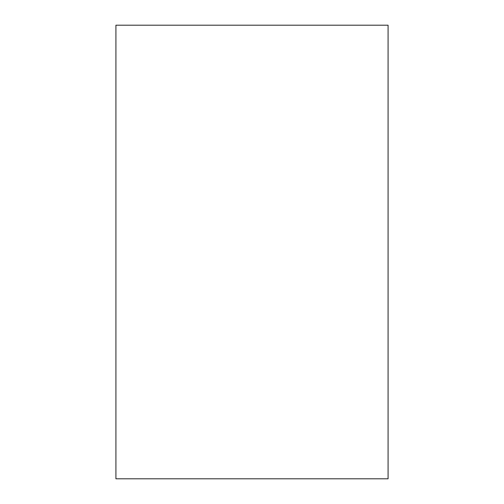 <?xml version="1.0" encoding="UTF-8"?>
<svg xmlns="http://www.w3.org/2000/svg" width="504" height="504" viewBox="0 0 504 504"><rect width="100%" height="100%" fill="white"/><g stroke="black" fill="none" stroke-linecap="round" stroke-linejoin="round"><path stroke-width="0.38" stroke-dasharray="2.52 1.89" d="M388.08 478.8L388.08 25.2L115.92 25.2L115.92 478.8L388.08 478.8"/><path stroke-width="0.76" d="M388.08 478.8L388.08 25.2L115.92 25.2L115.92 478.8L388.08 478.8"/></g></svg>
